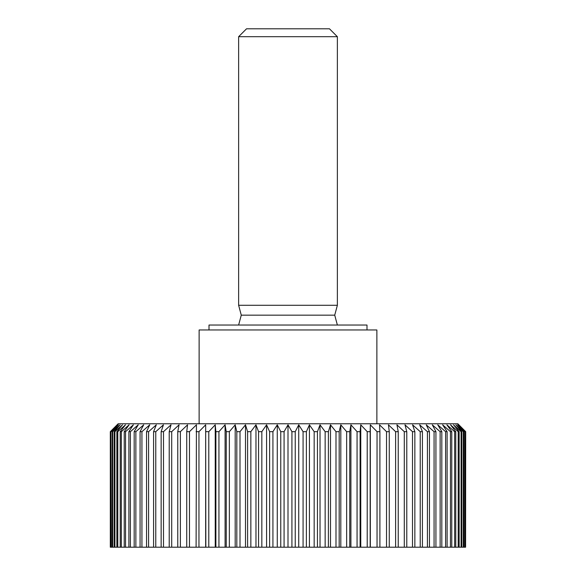 <?xml version="1.0" encoding="UTF-8"?>
<svg xmlns="http://www.w3.org/2000/svg" width="576" height="576" viewBox="0 0 576 576"><rect width="100%" height="100%" fill="white"/><g stroke="black" fill="none" stroke-linecap="round" stroke-linejoin="round"><path stroke-width="0.86" d="M209.009 329.969L209.009 325.03L366.991 325.03L366.991 329.969M199.13 423.77L199.13 329.969L376.87 329.969L376.87 423.77M457.841 423.77L465.696 431.669L465.588 547.2L110.304 547.2L110.304 431.669L118.159 423.77L457.841 423.77M110.412 547.2L110.304 431.669M110.412 431.669L117.439 424.829L110.902 431.669L110.902 547.2M111.218 547.2L110.902 431.669M111.218 431.669L118.454 424.829L112.198 431.669L112.198 547.2M112.716 547.2L112.716 431.669L112.198 431.669M112.716 431.669L120.132 424.829L114.192 431.669L114.192 547.2M114.912 547.2L114.912 431.669L114.192 431.669M114.912 431.669L122.472 424.829L116.863 431.669L116.863 547.2M117.792 547.2L117.792 431.669L116.863 431.669M117.792 431.669L125.467 424.829L120.218 431.669L120.218 547.2M121.342 547.2L121.342 431.669L120.218 431.669M121.342 431.669L129.103 424.829L124.229 431.669L124.229 547.2M125.546 547.2L125.546 431.669L124.229 431.669M125.546 431.669L133.366 424.829L128.887 431.669L128.887 547.2M130.392 547.2L130.392 431.669L128.887 431.669M130.392 431.669L138.24 424.829L134.179 431.669L134.179 547.2M135.864 547.2L135.864 431.669L134.179 431.669M135.864 431.669L143.705 424.829L140.069 431.669L140.069 547.2M141.934 547.2L141.934 431.669L140.069 431.669M141.934 431.669L149.746 424.829L146.549 431.669L146.549 547.2M148.586 547.2L148.586 431.669L146.549 431.669M148.586 431.669L156.319 424.829L153.583 431.669L153.583 547.2M155.779 547.2L155.779 431.669L153.583 431.669M155.779 431.669L163.426 424.829L161.15 431.669L161.15 547.2M163.498 547.2L163.498 431.669L161.15 431.669M163.498 431.669L171.014 424.829L169.222 431.669L169.222 547.2M171.713 547.2L171.713 431.669L169.222 431.669M171.713 431.669L179.064 424.829L177.761 431.669L177.761 547.2M180.382 547.2L180.382 431.669L177.761 431.669M180.382 431.669L187.553 424.829L186.732 431.669L186.732 547.2M189.475 547.2L189.475 431.669L186.732 431.669M189.475 431.669L196.43 424.829L196.099 547.2M198.958 547.2L198.958 431.669L196.099 431.669M198.958 431.669L205.668 424.829L205.834 547.2M208.793 547.2L208.793 431.669L205.834 431.669M208.793 431.669L215.237 424.829L215.892 431.669L215.892 547.2M218.938 547.2L218.938 431.669L215.892 431.669M218.938 431.669L225.086 424.829L226.238 431.669L226.238 547.2M229.356 547.2L229.356 431.669L226.238 431.669M229.356 431.669L235.188 424.829L236.822 431.669L236.822 547.2M240.005 547.2L240.005 431.669L236.822 431.669M240.005 431.669L245.498 424.829L247.608 431.669L247.608 547.2M250.848 547.2L250.848 431.669L247.608 431.669M250.848 431.669L255.974 424.829L258.559 431.669L258.559 547.2M261.835 547.2L261.835 431.669L258.559 431.669M261.835 431.669L266.58 424.829L269.626 431.669L269.626 547.2M272.923 547.2L272.923 431.669L269.626 431.669M272.923 431.669L277.272 424.829L280.757 431.669L280.757 547.2M284.076 547.2L284.076 431.669L280.757 431.669M284.076 431.669L288 424.829L291.924 431.669L291.924 547.2M295.243 547.2L295.243 431.669L291.924 431.669M295.243 431.669L298.728 424.829L303.077 431.669L303.077 547.2M306.374 547.2L306.374 431.669L303.077 431.669M306.374 431.669L309.42 424.829L314.165 431.669L314.165 547.2M317.441 547.2L317.441 431.669L314.165 431.669M317.441 431.669L320.026 424.829L325.152 431.669L325.152 547.2M328.392 547.2L328.392 431.669L325.152 431.669M328.392 431.669L330.502 424.829L335.995 431.669L335.995 547.2M339.178 547.2L339.178 431.669L335.995 431.669M339.178 431.669L340.812 424.829L346.644 431.669L346.644 547.2M349.762 547.2L349.762 431.669L346.644 431.669M349.762 431.669L350.914 424.829L357.062 431.669L357.062 547.2M360.108 547.2L360.108 431.669L357.062 431.669M360.108 431.669L360.763 424.829L367.207 431.669L367.207 547.2M370.166 547.2L370.166 431.669L367.207 431.669M370.166 431.669L370.332 424.829L377.042 431.669L377.042 547.2M379.901 547.2L379.901 431.669L377.042 431.669M379.901 431.669L379.57 424.829L386.525 431.669L386.525 547.2M389.268 547.2L389.268 431.669L386.525 431.669M389.268 431.669L388.447 424.829L395.618 431.669L395.618 547.2M398.239 547.2L398.239 431.669L395.618 431.669M398.239 431.669L396.936 424.829L404.287 431.669L404.287 547.2M406.778 547.2L406.778 431.669L404.287 431.669M406.778 431.669L404.986 424.829L412.502 431.669L412.502 547.2M414.85 547.2L414.85 431.669L412.502 431.669M414.85 431.669L412.574 424.829L420.221 431.669L420.221 547.2M422.417 547.2L422.417 431.669L420.221 431.669M422.417 431.669L419.681 424.829L427.414 431.669L427.414 547.2M429.451 547.2L429.451 431.669L427.414 431.669M429.451 431.669L426.254 424.829L434.066 431.669L434.066 547.2M435.931 547.2L435.931 431.669L434.066 431.669M435.931 431.669L432.295 424.829L440.136 431.669L440.136 547.2M441.821 547.2L441.821 431.669L440.136 431.669M441.821 431.669L437.76 424.829L445.608 431.669L445.608 547.2M447.113 547.2L447.113 431.669L445.608 431.669M447.113 431.669L442.634 424.829L450.454 431.669L450.454 547.2M451.771 547.2L451.771 431.669L450.454 431.669M451.771 431.669L446.897 424.829L454.658 431.669L454.658 547.2M455.782 547.2L455.782 431.669L454.658 431.669M455.782 431.669L450.533 424.829L458.208 431.669L458.208 547.2M459.137 547.2L459.137 431.669L458.208 431.669M459.137 431.669L453.528 424.829L461.088 431.669L461.088 547.2M461.808 547.2L461.808 431.669L461.088 431.669M461.808 431.669L455.868 424.829L463.284 431.669L463.284 547.2M463.802 547.2L463.802 431.669L463.284 431.669M463.802 431.669L457.546 424.829L464.782 431.669L464.782 547.2M465.098 547.2L464.782 431.669M465.098 431.669L458.561 424.829L465.588 431.669M337.37 305.28L337.37 36.698L238.63 36.698L238.63 305.28L337.37 305.28L334.728 315.151L241.272 315.151L238.63 305.28M238.63 36.698L246.528 28.8L329.472 28.8L337.37 36.698M238.63 325.03L241.272 315.151M334.728 315.151L337.37 325.03M465.696 431.669L465.588 547.2M205.668 424.829L205.668 547.2M215.237 424.829L215.237 547.2M225.086 424.829L225.086 547.2M235.188 424.829L235.188 547.2M245.498 424.829L245.498 547.2M255.974 424.829L255.974 547.2M266.58 424.829L266.58 547.2M277.272 424.829L277.272 547.2M288 424.829L288 547.2M298.728 424.829L298.728 547.2M309.42 424.829L309.42 547.2M320.026 424.829L320.026 547.2M330.502 424.829L330.502 547.2M340.812 424.829L340.812 547.2M350.914 424.829L350.914 547.2M360.763 424.829L360.763 547.2M370.332 424.829L370.332 547.2"/></g></svg>

